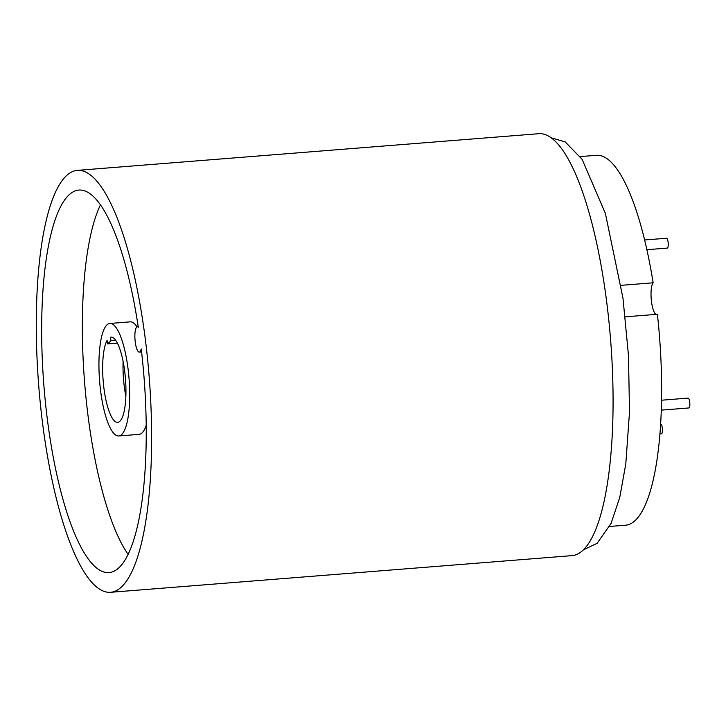 <?xml version="1.0" encoding="UTF-8"?>
<svg xmlns="http://www.w3.org/2000/svg" width="726" height="726" viewBox="0 0 726 726"><rect width="100%" height="100%" fill="white"/><g stroke="black" fill="none" stroke-linecap="round" stroke-linejoin="round"><path stroke-width="1.09" d="M123.102 361.421A42.743 11.199 -94.5 0 0 124.445 387.748A42.743 11.199 -94.5 0 0 125.879 396.396M117.358 343.126L107.566 343.906L107.085 340.358A42.743 11.199 -94.5 0 0 104.081 389.363A42.743 11.199 -94.5 0 0 117.694 422.332A42.743 11.199 -94.5 0 0 124.536 370.069A42.743 11.199 -94.5 0 0 110.924 337.1A42.743 11.199 -94.5 0 0 110.461 337.182L111.396 337.1M100.814 392.448A56.428 14.783 -94.5 0 0 118.783 435.972A56.428 14.783 -94.5 0 0 127.812 366.984A56.428 14.783 -94.5 0 0 109.835 323.46A56.428 14.783 -94.5 0 0 100.814 392.448M118.783 435.972L139.138 434.357A56.428 14.783 -94.5 0 0 146.262 425.209M137.023 326.891A56.428 14.783 -94.5 0 0 130.199 321.845L109.835 323.46M107.566 343.906L110.942 340.721L110.461 337.182M115.697 340.34L110.942 340.721M646.866 249.708L667.294 248.083A4.937 1.298 -94.5 0 0 668.083 242.048A4.937 1.298 -94.5 0 0 666.513 238.246L644.597 239.979M660.016 433.948L661.468 433.839A4.937 1.298 -94.5 0 0 662.257 427.795A4.937 1.298 -94.5 0 0 660.714 423.993M661.359 410.136L688.91 407.948A4.937 1.298 -94.5 0 0 689.7 401.905A4.937 1.298 -94.5 0 0 688.13 398.102L661.604 400.207M138.303 327.254A12.696 3.331 -94.5 0 0 137.323 326.809A12.696 3.331 -94.5 0 0 135.29 342.327A12.696 3.331 -94.5 0 0 139.338 352.119A12.696 3.331 -94.5 0 0 141.234 348.961A191.864 50.257 -94.5 0 1 109.145 572.596A191.864 50.257 -94.5 0 1 48.052 424.637A191.864 50.257 -94.5 0 1 78.753 190.067A191.864 50.257 -94.5 0 1 138.303 327.254M100.424 204.959A191.864 50.257 -94.5 0 0 88.772 421.398A191.864 50.257 -94.5 0 0 128.193 554.473M621.129 285.336L653.137 282.795A185.52 48.597 -94.5 0 0 596.364 155.31L580.219 156.589M43.333 429.093A211.62 55.43 -94.5 0 0 110.715 592.289A211.62 55.43 -94.5 0 0 144.574 333.579A211.62 55.43 -94.5 0 0 77.192 170.383A211.62 55.43 -94.5 0 0 43.333 429.093M110.715 592.289L572.17 555.617A211.62 55.43 -94.5 0 0 606.028 296.907A211.62 55.43 -94.5 0 0 538.647 133.711L77.192 170.383M609.604 526.459L625.758 525.179A185.52 48.597 -94.5 0 0 657.393 314.276L625.258 316.835M656.014 314.385A16.226 4.247 85.5 0 1 651.258 299.421A16.226 4.247 85.5 0 1 653.137 282.795M583.722 549.682L597.117 543.329L611.047 523.455L619.759 497.401L625.794 463.968L629.506 411.923L628.48 355.558L622.981 298.186L605.357 213.335L582.116 159.339L565.218 141.915L550.989 137.749M138.221 326.736L137.323 326.809M141.588 351.947L139.338 352.119"/></g></svg>
